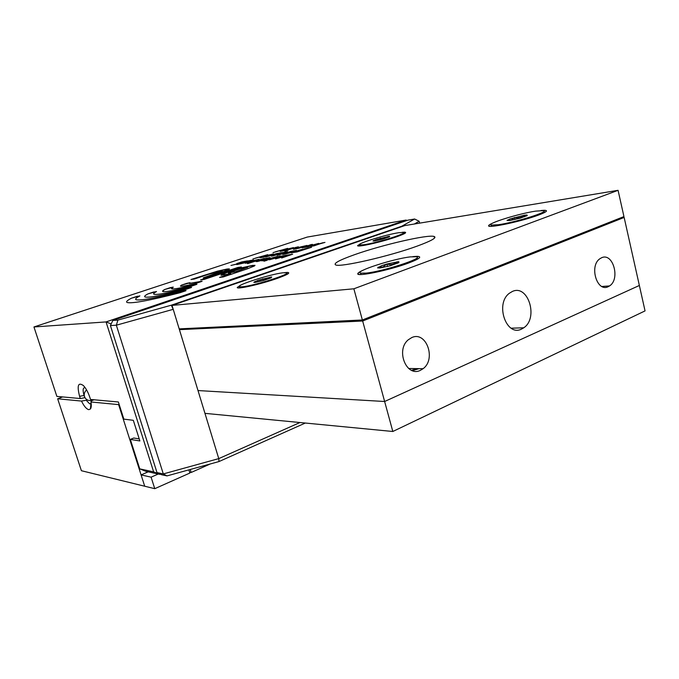 <?xml version="1.0" encoding="UTF-8"?>
<svg xmlns="http://www.w3.org/2000/svg" width="679" height="679" viewBox="0 0 679 679"><rect width="100%" height="100%" fill="white"/><g stroke="black" fill="none" stroke-linecap="round" stroke-linejoin="round"><path stroke-width="1.02" d="M258.139 280.274L253.793 282.32L255.151 282.413L263.282 280.563L271.091 277.855L271.676 276.964L258.139 280.274M270.955 277.923L270.692 277.024C268.477 279.213 265.786 279.824 262.637 278.865L259.132 281.412L254.897 281.539M282.905 272.797C270.429 274.138 234.408 285.689 239.458 286.793L242.513 286.784C254.557 285.706 292.14 273.62 286.436 272.729L282.905 272.797M268.757 325.445L272.644 324.333M271.108 325.334L274.639 324.239M287.056 274.384L286.623 273.365M263.138 280.605L262.637 278.865M376.217 239.466L372.975 240.994L374.8 240.977L382.795 239.11L389.491 236.784L389.67 236.207L376.217 239.466M376.234 240.722L373.586 240.51M398.666 232.719C385.63 234.62 355.244 244.134 359.658 244.966L363.961 244.737C376.675 243.014 408.359 233.092 403.462 232.405L398.666 232.719M403.903 233.899L403.606 232.956M388.405 237.268L388.159 236.351C385.927 238.439 383.287 239.059 380.248 238.21L377.227 240.493M380.639 239.695L380.248 238.21M381.7 265.676L377.566 267.865L379.951 268.018L390.298 265.735L398.887 262.586L398.785 261.653L386.86 264.021L381.7 265.676M397.478 263.282L397.071 261.763C394.185 264.394 390.781 265.149 386.86 264.021L382.998 267.025L378.33 267.127M360.838 273.9L360.549 274.537M410.472 256.866C393.175 258.775 353.717 271.592 360.634 273.145L365.989 273.119C382.82 271.549 424.426 258.012 416.634 256.73L410.472 256.866M411.992 370.165L417.305 368.612M412.459 370.666L419.053 368.638M417.729 259.038L417.127 258.623M387.514 266.491L386.86 264.021M509.971 218.952L507.043 220.505L510.107 220.454L520.139 218.163L527.303 215.532L526.929 214.988L524.4 215.235L509.971 218.952M524.757 216.686L524.4 215.235C521.54 217.721 518.238 218.485 514.504 217.509L511.27 220.149L507.366 220.106M535.621 211.135C518.238 213.715 485.434 224.002 491.248 225.114L498.454 224.715C515.514 222.373 550.066 211.534 543.624 210.6L535.621 211.135M544.473 212.561L544.04 212.349M514.979 219.495L514.504 217.509M190.247 469.486L191.172 472.465L189.594 472.151M210.244 463.969L191.172 472.465M92.03 399.591L90.765 400.602C87.676 400.695 85.579 399.345 84.485 396.57C83.814 393.99 84.519 391.783 86.598 389.95M148.183 471.829L141.096 474.91L118.621 404.625L90.969 401.976L91.47 400.763L94.05 399.778M90.969 401.976C91.512 405.363 91.334 407.697 90.434 408.97L88.83 409.666C86.496 409.131 84.052 406.263 81.48 401.068L57.656 398.785L62.638 396.935M81.48 401.068L86.208 400.271L89.738 403.878L90.935 403.453L90.434 408.97M188.881 469.868L189.874 473.042L154.761 488.685L81.404 470.717L57.656 398.785M85.189 387.734L84.858 387.624C82.872 387.701 82.609 390.323 84.069 395.492L84.79 397.707L80.317 398.531L56.875 396.409L33.95 326.964L106.051 321.922L111.186 323.934M153.632 471.854L159.888 474.366L145.841 471.328L139.755 468.875L153.632 471.854L106.051 321.922L406.195 220.038L307.222 237.073L33.95 326.964M118.621 404.625L119.148 404.421M86.208 400.271L87.226 399.889M158.275 474.018L151.094 477.159L141.096 474.91L144.712 486.223M154.761 488.685L151.094 477.159M160.363 474.154L159.726 473.857M252.274 261.542L248.251 262.374M245.306 263.214L249.507 261.5L256.093 260.133M253.089 260.677L258.843 259.497L250.551 262.255L245.365 263.257L248.624 261.78L259.038 259.293M242.632 262.773L250.653 260.422L253.42 259.998L246.341 261.67L246.986 261.984M236.852 264.589L243.354 263.079L242.709 262.68L247.818 261.016L253.377 260.015M245.925 261.882L246.884 262.086L245.204 262.731L236.818 264.598L243.685 262.909M239.993 262.756L241.028 262.866M236.742 263.656L247.368 260.923M231.013 265.455L237.752 263.783M240.918 262.977L230.97 265.464L237.421 263.953L236.818 263.554L241.894 261.907L247.411 260.906L240.425 262.552L240.01 262.765L240.918 262.977M252.911 258.971L267.696 254.693M255.312 258.173L267.73 254.676L255.312 258.173M266.822 256.119L263.401 256.934M262.807 256.951L263.401 256.942M259.913 257.774L263.953 256.127L270.522 254.752M267.518 255.304L273.247 254.116L265.166 256.806L259.964 257.808L263.096 256.399L273.425 253.938M265.608 257.035L276.429 253.623L281.827 252.63M271.354 256.161L278.891 253.462M277.21 255.27L284.773 252.554M281.454 252.928L287.573 251.892L278.78 255.032L277.168 255.279L284.119 252.571L272.907 255.924L271.32 256.17L278.263 253.471L265.574 257.044L276.429 253.623L287.726 251.722M305.126 247.037L318.663 243.405M302.155 247.877L312.459 244.398M308.308 246.901L302.291 247.708L310.821 244.661L312.493 244.389L305.822 247.02L318.697 243.396L312.017 246.044L324.969 242.395M311.305 246.061L323.28 242.658L314.063 245.849L308.622 246.621M294.38 252.104L302.469 249.821M291.342 252.961L299.77 250.008L311.551 247.266M299.77 249.999L311.593 247.249L297.071 251.926L291.495 252.775L299.77 249.999M285.519 253.462L293.506 251.205M282.523 254.311L290.892 251.383L296.502 250.364M290.892 251.374L296.358 250.526C295.28 251.459 283.296 254.786 282.583 254.353L290.892 251.383M300.508 247.572L296.333 248.438M293.404 249.261L297.283 247.665L304.133 246.239M300.967 246.817L306.933 245.569L298.93 248.242L293.455 249.303L296.434 247.937L307.061 245.416M294.847 247.631L298.353 246.808M286.02 250.568L295.458 247.614M284.908 251.315L288.108 250.237M287.081 249.702L286.08 249.974M283.033 250.543L286.08 249.982M280.155 251.357L284.043 249.77L290.68 248.378M287.599 248.947L293.413 247.725L285.494 250.364L280.215 251.391L283.202 250.033L293.549 247.572M273.043 252.613L287.667 248.378M275.385 251.824L287.701 248.361L275.385 251.824M247.563 263.647L264.173 258.385M264.216 258.376L247.521 263.647L264.216 258.376M263.206 259.921L259.556 260.456L262.17 260.201M259.081 260.761L262.17 260.21M256.085 261.619L260.286 259.887L267.051 258.495M264.606 258.64L269.987 257.596L266.779 259.072L257.137 261.602L256.289 261.407L260.286 259.887L265.956 259.038L267.017 258.47L264.623 258.631L270.047 257.647M263.953 259.055L264.598 258.631M261.933 260.897L277.507 256.373M264.454 260.049L277.55 256.365L264.454 260.049M263.876 261.237L266.915 260.363M266.762 260.184L280.24 255.966M280.283 255.949L266.728 260.193L280.283 255.949M269.478 259.785L280.775 256.204L286.445 255.185M281.683 257.986L288.872 255.134L275.487 258.903L283.372 256.051M275.487 258.903L282.702 256.059L269.436 259.794L280.775 256.195L292.598 254.209L281.649 257.995L289.56 255.126M286.063 255.499L292.666 254.252M189.331 283.432L202.096 281.199M180.427 286.037L181.386 285.163L190.052 282.761M198.871 281.76L201.909 281.369L196.282 283.253C187.421 285.528 182.201 286.504 180.622 286.182L181.386 285.155L186.878 283.321L190.01 282.727L189.449 283.525L198.871 281.768M191.003 279.493L217.45 271.167L229.434 269.003M203.267 277.864L217.67 273.068L222.075 271.345L222.347 270.955L221.176 271.006L208.555 274.316L194.262 279.061L190.969 279.502L217.45 271.167L227.202 269.003L229.307 268.901L228.857 269.555L206.671 277.414L203.233 277.864L222.347 270.946M200.611 279.901L237.786 267.501L241.359 266.991M241.401 266.983L204.048 279.451L200.568 279.909L237.786 267.492L241.401 266.983M126.617 302.028C126.413 301.247 128 299.991 131.378 298.234L139.908 295.857M135.647 299.312L136.207 299.762C140.714 300.78 156.204 297.903 182.685 291.138L186.021 290.57M137.014 296.367L139.653 296.061C135.97 297.996 134.824 299.227 136.207 299.753C140.714 300.772 156.204 297.894 182.685 291.13L185.808 290.773L179.816 292.785C149.804 300.449 132.278 303.7 127.253 302.528C125.666 301.917 127.041 300.483 131.378 298.234L137.014 296.367M144.644 296.613C144.491 296.052 145.595 295.144 147.954 293.897L156.518 291.512M153.624 293.939L154.04 294.279C157.452 295 168.859 292.878 188.27 287.904L191.571 287.336M153.547 292.038L156.28 291.707C153.793 293.048 153.047 293.905 154.04 294.27C157.443 294.992 168.859 292.87 188.27 287.896L191.368 287.523L185.503 289.5C162.553 295.365 149.1 297.869 145.136 297.003C143.948 296.562 144.882 295.518 147.946 293.888L153.547 292.038M162.57 291.291L164.649 289.526L173.255 287.141M171.507 288.651L171.779 288.872C174.019 289.313 181.31 287.955 193.668 284.781L196.927 284.212M170.217 287.667L173.213 287.107L171.779 288.864C174.019 289.305 181.31 287.947 193.659 284.773L196.732 284.391L190.986 286.317C175.106 290.391 165.752 292.14 162.918 291.554C162.111 291.266 162.688 290.587 164.641 289.517L170.217 287.667M228.271 273.06L235.571 271.77L247.631 267.407L240.374 268.774L228.619 272.712L235.571 271.77L247.631 267.416M220.955 275.173L229.468 271.439L242.148 267.687L252.486 265.404L255.015 265.404M219.614 277.422L230.792 273.671L221.099 275.284L221.592 274.554L229.468 271.439L242.148 267.679L254.863 265.285L254.515 265.93L246.766 269.045L223.272 276.947L219.572 277.431L230.792 273.662M139.229 438.889L133.729 438.023L130.334 439.415L139.882 440.951L133.313 420.309L123.858 419.138L118.367 401.976L90.511 399.456L89.781 397.198C88.066 392.156 85.944 388.286 83.415 385.579C78.127 381.921 76.854 385.502 79.596 396.324L84.247 395.424M406.365 220.692L406.195 220.038L406.28 220.717M80.317 398.531L79.596 396.324M130.334 439.415L139.755 468.875M305.312 423.042L219.011 461.55L167 475.903L161.577 474.731L156.993 472.567L163.308 473.925L116.347 325.199L110.422 325.564L156.993 472.567M112.816 320.471L117.891 320.106L171.295 305.202L401.79 226.234L414.623 219.011L407.892 220.166L112.816 320.471L110.422 325.564M414.623 219.011L419.138 221.261L419.622 223.136M117.891 320.106L116.347 325.199L173.221 309.327L218.765 458.614L299.965 422.525M167 475.903L163.308 473.925L218.765 458.614L219.011 461.55M419.138 221.261L414.394 224.002M173.221 309.327L171.295 305.202M521.582 329.052L523.747 327.796C538.727 318.145 528.169 283.932 512.348 291.469L509.369 293.26C494.787 303.776 506.364 337.123 521.582 329.052M420.42 370.318L423.068 368.705C436.478 359.166 426.251 330.648 411.746 337.59L408.317 339.763C395.399 350.05 406.475 377.592 420.42 370.318M608.206 286.682L609.53 285.935C620.555 279.188 613.035 252.215 601.577 257.765L599.854 258.758C588.982 265.956 597.045 292.581 608.206 286.682M362.662 321.014L384.628 401.501L197.996 390.561L384.628 401.501L392.818 431.488L204.956 413.35L179.417 329.654L362.662 321.014L624.145 217.45L620.462 217.951M181.972 328.746L179.417 329.654M392.818 431.488L645.05 310.897L639.363 285.469L384.628 401.501L639.363 285.469L624.145 217.45M493.175 222.89C490.187 224.163 488.676 225.105 488.642 225.717C487.25 228.687 522.015 221.337 538.659 215.014C546.587 211.992 548.471 210.422 544.32 210.286L541.095 210.49M360.651 243.659L357.621 245.577C356.551 247.682 382.184 241.919 396.909 236.691C404.913 233.822 407.417 232.311 404.421 232.159L402.095 232.328M240.892 285.07L237.26 287.421C236.105 289.746 260.744 284.246 277.049 278.458C287.531 274.689 290.968 272.678 287.37 272.415L284.501 272.644M363.571 269.979C359.811 271.634 357.884 272.882 357.791 273.705C356.314 277.1 389.712 270.174 408.682 262.994C419.588 258.801 422.397 256.577 417.118 256.322L412.815 256.62M417.322 246.053C431.538 240.816 437.14 237.625 434.136 236.47C428.05 234.238 381.819 244.958 354.625 254.659C339.373 260.082 333.066 263.511 335.723 264.946C340.23 267.518 389.644 256.221 417.322 246.053M172.025 305.406L179.18 328.874L362.374 319.979L623.95 216.576L618.068 190.315L404.794 225.589L172.025 305.406L353.869 288.796L618.068 190.315M362.374 319.979L353.869 288.796M91.19 406.831L90.748 405.49M239.772 287.888L239.458 286.793M271.261 277.77L271.676 276.964M359.912 245.934L359.658 244.966M389.313 236.878L389.67 236.207M361.016 274.528L360.634 273.145M398.081 263.011L398.785 261.653M491.537 226.311L491.248 225.114M526.344 216.041L526.929 214.988M90.969 403.402L89.738 403.878M90.918 408.011L90.604 407.044M91.597 400.483L92.531 400.355M511.168 328.195L523.747 327.796M408.639 368.485L423.068 368.705M601.908 286.479L609.53 285.935M544.006 210.762L544.32 210.286M403.691 233.279L404.421 232.159M286.674 273.544L287.37 272.415M416.821 256.798L417.118 256.322M434.552 238.066L434.136 236.47M359.505 274.494L357.791 273.705M238.354 287.904L237.26 287.421M358.419 245.951L357.621 245.577M489.831 226.277L488.642 225.717"/></g></svg>
